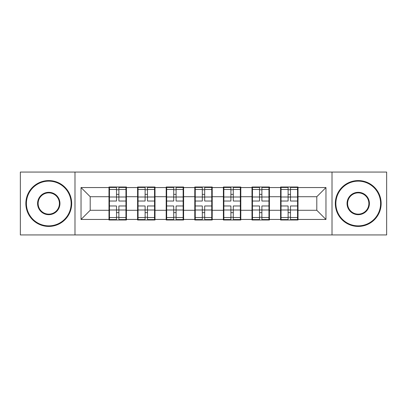 <?xml version="1.0" encoding="UTF-8"?>
<svg xmlns="http://www.w3.org/2000/svg" width="407" height="407" viewBox="0 0 407 407"><rect width="100%" height="100%" fill="white"/><g stroke="black" fill="none" stroke-linecap="round" stroke-linejoin="round"><path stroke-width="0.61" d="M332.015 234.941L386.65 234.941L386.65 172.059L332.015 172.059L332.015 234.941L74.985 234.941L74.985 172.059L20.35 172.059L20.35 234.941L74.985 234.941M298.01 202.126L297.548 202.126M281.049 202.126L280.591 202.126M280.591 204.874L281.049 204.874M297.548 204.874L298.01 204.874M269.409 202.126L268.951 202.126M252.452 202.126L251.994 202.126M251.994 204.874L252.452 204.874M268.951 204.874L269.409 204.874M240.807 202.126L240.349 202.126M223.85 202.126L223.392 202.126M223.392 204.874L223.85 204.874M240.349 204.874L240.807 204.874M212.21 202.126L211.752 202.126M195.248 202.126L194.79 202.126M194.79 204.874L195.248 204.874M211.752 204.874L212.21 204.874M183.608 202.126L183.15 202.126M166.651 202.126L166.193 202.126M166.193 204.874L166.651 204.874M183.15 204.874L183.608 204.874M155.006 202.126L154.548 202.126M138.049 202.126L137.591 202.126M137.591 204.874L138.049 204.874M154.548 204.874L155.006 204.874M332.015 172.059L74.985 172.059M316.799 210.282L316.799 196.718L298.01 196.718L298.01 210.282L316.799 210.282L325.966 219.449L325.966 187.551L298.01 187.551L298.01 187.001L280.591 187.001L280.591 196.718L269.409 196.718L269.409 210.282L280.591 210.282L280.591 196.718M325.966 219.449L298.01 219.449L298.01 219.999L280.591 219.999L280.591 219.449L269.409 219.449L269.409 219.999L251.994 219.999L251.994 219.449L240.807 219.449L240.807 219.999L223.392 219.999L223.392 219.449L212.21 219.449L212.21 219.999L194.79 219.999L194.79 219.449L183.608 219.449L183.608 219.999L166.193 219.999L166.193 219.449L155.006 219.449L155.006 219.999L137.591 219.999L137.591 219.449L126.409 219.449L126.409 219.999L108.99 219.999L108.99 219.449L81.034 219.449L81.034 187.551L108.99 187.551L108.99 196.718L90.201 196.718L90.201 210.282L108.99 210.282L108.99 196.718M280.591 187.551L269.409 187.551L269.409 187.001L251.994 187.001L251.994 187.551L240.807 187.551L240.807 187.001L223.392 187.001L223.392 187.551L212.21 187.551L212.21 187.001L194.79 187.001L194.79 187.551L183.608 187.551L183.608 187.001L166.193 187.001L166.193 187.551L155.006 187.551L155.006 187.001L137.591 187.001L137.591 187.551L126.409 187.551L126.409 187.001L108.99 187.001L108.99 187.551M280.591 210.282L280.591 219.449M269.409 210.282L269.409 219.449M269.409 187.551L269.409 196.718M240.807 210.282L251.994 210.282L251.994 196.718L240.807 196.718L240.807 219.449M251.994 210.282L251.994 219.449M251.994 187.551L251.994 196.718M240.807 187.551L240.807 196.718M212.21 210.282L223.392 210.282L223.392 196.718L212.21 196.718L212.21 219.449M223.392 210.282L223.392 219.449M223.392 187.551L223.392 196.718M212.21 187.551L212.21 196.718M183.608 210.282L194.79 210.282L194.79 196.718L183.608 196.718L183.608 219.449M194.79 210.282L194.79 219.449M194.79 187.551L194.79 196.718M183.608 187.551L183.608 196.718M155.006 210.282L166.193 210.282L166.193 196.718L155.006 196.718L155.006 219.449M166.193 210.282L166.193 219.449M166.193 187.551L166.193 196.718M155.006 187.551L155.006 196.718M126.409 210.282L137.591 210.282L137.591 196.718L126.409 196.718L126.409 219.449M137.591 210.282L137.591 219.449M137.591 187.551L137.591 196.718M126.409 187.551L126.409 196.718M126.409 202.126L125.951 202.126M109.452 202.126L108.99 202.126M108.99 204.874L109.452 204.874M125.951 204.874L126.409 204.874M108.99 210.282L108.99 219.449M90.201 210.282L81.034 219.449M81.034 187.551L90.201 196.718M298.01 210.282L298.01 219.449M298.01 187.551L298.01 196.718M325.966 187.551L316.799 196.718M125.951 205.973L125.951 219.541L118.89 219.541L118.89 205.973L125.951 205.973L125.951 187.459L118.89 187.459L118.89 189.474L125.951 189.474M109.452 196.998L116.509 196.998L116.509 187.459L109.452 187.459L109.452 205.973L116.509 205.973L116.509 219.541L109.452 219.541L109.452 217.526L116.509 217.526M116.509 194.348L118.89 194.348M118.89 189.748L116.509 189.748M116.509 197.019L118.89 197.019M116.509 196.998L116.509 201.027L109.452 201.027M109.452 189.474L116.509 189.474M116.509 209.981L118.89 209.981M116.509 217.252L118.89 217.252M116.509 212.652L118.89 212.652M109.452 205.973L109.452 217.526M118.89 217.526L125.951 217.526M118.89 189.474L118.89 201.027L125.951 201.027M154.548 205.973L154.548 219.541L147.492 219.541L147.492 205.973L154.548 205.973L154.548 187.459L147.492 187.459L147.492 189.474L154.548 189.474M138.049 196.998L145.111 196.998L145.111 187.459L138.049 187.459L138.049 205.973L145.111 205.973L145.111 219.541L138.049 219.541L138.049 217.526L145.111 217.526M145.111 194.348L147.492 194.348M147.492 189.748L145.111 189.748M145.111 197.019L147.492 197.019M145.111 196.998L145.111 201.027L138.049 201.027M138.049 189.474L145.111 189.474M145.111 209.981L147.492 209.981M145.111 217.252L147.492 217.252M145.111 212.652L147.492 212.652M138.049 205.973L138.049 217.526M147.492 217.526L154.548 217.526M147.492 189.474L147.492 201.027L154.548 201.027M183.15 205.973L183.15 219.541L176.094 219.541L176.094 205.973L183.15 205.973L183.15 187.459L176.094 187.459L176.094 189.474L183.15 189.474M166.651 196.998L173.708 196.998L173.708 187.459L166.651 187.459L166.651 205.973L173.708 205.973L173.708 219.541L166.651 219.541L166.651 217.526L173.708 217.526M173.708 194.348L176.094 194.348M176.094 189.748L173.708 189.748M173.708 197.019L176.094 197.019M173.708 196.998L173.708 201.027L166.651 201.027M166.651 189.474L173.708 189.474M173.708 209.981L176.094 209.981M173.708 217.252L176.094 217.252M173.708 212.652L176.094 212.652M166.651 205.973L166.651 217.526M176.094 217.526L183.15 217.526M176.094 189.474L176.094 201.027L183.15 201.027M211.752 205.973L211.752 219.541L204.69 219.541L204.69 205.973L211.752 205.973L211.752 187.459L204.69 187.459L204.69 189.474L211.752 189.474M195.248 196.998L202.31 196.998L202.31 187.459L195.248 187.459L195.248 205.973L202.31 205.973L202.31 219.541L195.248 219.541L195.248 217.526L202.31 217.526M202.31 194.348L204.69 194.348M204.69 189.748L202.31 189.748M202.31 197.019L204.69 197.019M202.31 196.998L202.31 201.027L195.248 201.027M195.248 189.474L202.31 189.474M202.31 209.981L204.69 209.981M202.31 217.252L204.69 217.252M202.31 212.652L204.69 212.652M195.248 205.973L195.248 217.526M204.69 217.526L211.752 217.526M204.69 189.474L204.69 201.027L211.752 201.027M240.349 205.973L240.349 219.541L233.292 219.541L233.292 205.973L240.349 205.973L240.349 187.459L233.292 187.459L233.292 189.474L240.349 189.474M223.85 196.998L230.906 196.998L230.906 187.459L223.85 187.459L223.85 205.973L230.906 205.973L230.906 219.541L223.85 219.541L223.85 217.526L230.906 217.526M230.906 194.348L233.292 194.348M233.292 189.748L230.906 189.748M230.906 197.019L233.292 197.019M230.906 196.998L230.906 201.027L223.85 201.027M223.85 189.474L230.906 189.474M230.906 209.981L233.292 209.981M230.906 217.252L233.292 217.252M230.906 212.652L233.292 212.652M223.85 205.973L223.85 217.526M233.292 217.526L240.349 217.526M233.292 189.474L233.292 201.027L240.349 201.027M268.951 205.973L268.951 219.541L261.889 219.541L261.889 205.973L268.951 205.973L268.951 187.459L261.889 187.459L261.889 189.474L268.951 189.474M252.452 196.998L259.508 196.998L259.508 187.459L252.452 187.459L252.452 205.973L259.508 205.973L259.508 219.541L252.452 219.541L252.452 217.526L259.508 217.526M259.508 194.348L261.889 194.348M261.889 189.748L259.508 189.748M259.508 197.019L261.889 197.019M259.508 196.998L259.508 201.027L252.452 201.027M252.452 189.474L259.508 189.474M259.508 209.981L261.889 209.981M259.508 217.252L261.889 217.252M259.508 212.652L261.889 212.652M252.452 205.973L252.452 217.526M261.889 217.526L268.951 217.526M261.889 189.474L261.889 201.027L268.951 201.027M48.769 225.865A22.365 22.365 0 0 0 71.133 203.5A22.365 22.365 0 0 0 48.769 181.135A22.365 22.365 0 0 0 26.399 203.5A22.365 22.365 0 0 0 48.769 225.865M48.769 180.581A22.919 22.919 0 0 1 71.683 203.5A22.919 22.919 0 0 1 48.769 226.419A22.919 22.919 0 0 1 25.85 203.5A22.919 22.919 0 0 1 48.769 180.581M48.769 214.682A11.182 11.182 0 0 1 37.581 203.5A11.182 11.182 0 0 1 48.769 192.318A11.182 11.182 0 0 1 59.951 203.5A11.182 11.182 0 0 1 48.769 214.682M48.769 192.867A10.633 10.633 0 0 0 38.131 203.5A10.633 10.633 0 0 0 48.769 214.133A10.633 10.633 0 0 0 59.402 203.5A10.633 10.633 0 0 0 48.769 192.867M358.231 225.865A22.365 22.365 0 0 0 380.601 203.5A22.365 22.365 0 0 0 358.231 181.135A22.365 22.365 0 0 0 335.867 203.5A22.365 22.365 0 0 0 358.231 225.865M358.231 180.581A22.919 22.919 0 0 1 381.15 203.5A22.919 22.919 0 0 1 358.231 226.419A22.919 22.919 0 0 1 335.317 203.5A22.919 22.919 0 0 1 358.231 180.581M358.231 214.682A11.182 11.182 0 0 1 347.049 203.5A11.182 11.182 0 0 1 358.231 192.318A11.182 11.182 0 0 1 369.419 203.5A11.182 11.182 0 0 1 358.231 214.682M358.231 192.867A10.633 10.633 0 0 0 347.598 203.5A10.633 10.633 0 0 0 358.231 214.133A10.633 10.633 0 0 0 368.869 203.5A10.633 10.633 0 0 0 358.231 192.867M297.548 205.973L297.548 219.541L290.491 219.541L290.491 205.973L297.548 205.973L297.548 187.459L290.491 187.459L290.491 189.474L297.548 189.474M281.049 196.998L288.11 196.998L288.11 187.459L281.049 187.459L281.049 205.973L288.11 205.973L288.11 219.541L281.049 219.541L281.049 217.526L288.11 217.526M288.11 194.348L290.491 194.348M290.491 189.748L288.11 189.748M288.11 197.019L290.491 197.019M288.11 196.998L288.11 201.027L281.049 201.027M281.049 189.474L288.11 189.474M288.11 209.981L290.491 209.981M288.11 217.252L290.491 217.252M288.11 212.652L290.491 212.652M281.049 205.973L281.049 217.526M290.491 217.526L297.548 217.526M290.491 189.474L290.491 201.027L297.548 201.027M109.452 210.002L116.509 210.002M118.89 210.002L125.951 210.002M118.89 196.998L125.951 196.998M138.049 210.002L145.111 210.002M147.492 210.002L154.548 210.002M147.492 196.998L154.548 196.998M166.651 210.002L173.708 210.002M176.094 210.002L183.15 210.002M176.094 196.998L183.15 196.998M195.248 210.002L202.31 210.002M204.69 210.002L211.752 210.002M204.69 196.998L211.752 196.998M223.85 210.002L230.906 210.002M233.292 210.002L240.349 210.002M233.292 196.998L240.349 196.998M252.452 210.002L259.508 210.002M261.889 210.002L268.951 210.002M261.889 196.998L268.951 196.998M281.049 210.002L288.11 210.002M290.491 210.002L297.548 210.002M290.491 196.998L297.548 196.998"/></g></svg>

